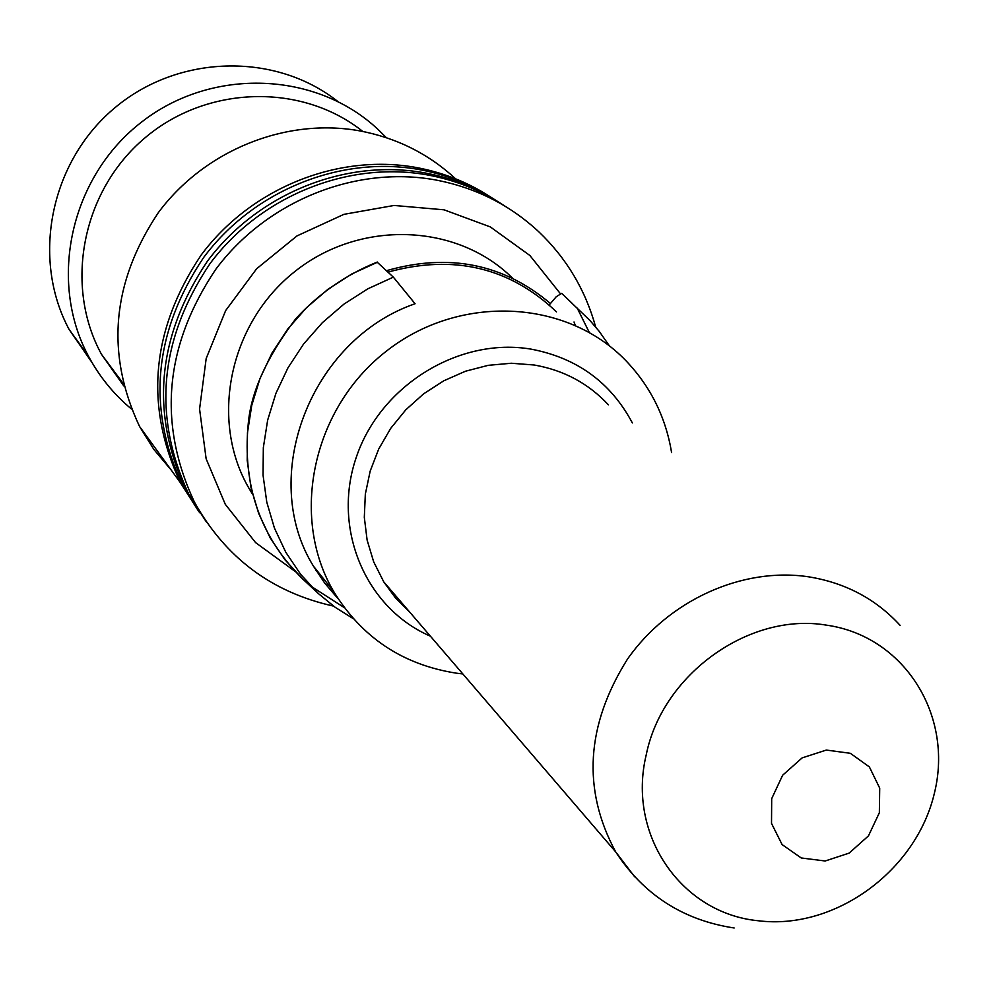 <?xml version="1.0" encoding="UTF-8"?>
<svg xmlns="http://www.w3.org/2000/svg" width="994" height="994" viewBox="0 0 994 994"><rect width="100%" height="100%" fill="white"/><g stroke="black" fill="none" stroke-linecap="round" stroke-linejoin="round"><path stroke-width="1.49" d="M353.317 618.69L335.164 607.297L318.552 593.716L300.623 574.308L285.8 552.279L274.431 528.075L266.79 502.194L263.05 475.182L263.335 447.648L267.647 420.164L275.922 393.351L287.987 367.792L303.568 344.061L322.354 322.69L343.899 304.164L367.743 288.856L393.351 277.14L377.111 262.105M549.421 304.723L556.205 296.784L561.66 293.342L589.989 320.54L599.233 331.387L609.471 345.949M393.351 277.14L415.082 303.742C310.277 339.836 258.08 477.207 313.483 566.207L324.765 583.205L338.01 598.599M577.228 308.115L589.256 332.381M556.491 311.905C509.723 267.374 453.575 254.104 388.02 272.107M402.632 605.557L404.26 605.731M671.609 452.618C665.731 417.082 650.523 386.467 625.984 360.785C566.692 298.933 459.091 293.665 386.107 351.367C312.625 408.385 289.627 516.458 333.462 591.157C361.704 637.427 402.669 664.775 456.383 673.174L462.844 673.944M771.692 798.667L782.626 775.245L802.158 757.875L826.349 750.06L850.355 753.303L869.377 766.921L879.715 788.13L879.355 812.744L868.445 835.904L849.137 853.113L825.182 860.99L801.263 857.971L782.104 844.589L771.518 823.43L771.692 798.667M550.452 303.53C503.436 263.783 448.791 252.836 386.504 270.679M315.93 570.308L318.403 572.345M512.494 278.121C457.116 223.091 359.84 219.376 294.696 271.66C229.105 323.373 209.262 420.624 249.134 488.588L252.451 494.08M575.24 325.237L574.023 321.981M560.206 293.478L529.889 255.495L490.315 226.918L444.032 209.809L394.096 205.46L343.936 214.331L297.007 235.901L256.638 268.753L225.65 310.588L206.193 358.461L199.57 409.043L206.131 458.781L225.29 504.318L255.595 542.612L294.87 571.239M325.622 584.323L328.778 585.317M405.589 608.353L406.409 608.241M595.654 326.976C585.454 289.987 566.53 258.278 538.872 231.863C509.587 204.59 474.797 187.22 434.49 179.752C354.634 165.563 266.305 201.347 215.698 269.424C164.656 345.601 157.549 423.109 194.352 501.945C225.327 557.622 271.722 592.337 333.524 606.104M504.318 205.733C480.922 190.239 455.128 179.939 426.96 174.832C347.726 160.742 260.117 196.203 209.945 263.708C159.338 339.252 152.306 416.138 188.86 494.366L206.789 522.546M498.528 202.018C475.766 187.369 450.804 177.591 423.655 172.683C344.694 158.618 257.409 193.942 207.411 261.211C157.002 336.457 150.019 413.069 186.437 491.036L205.596 520.794M494.105 199.235C471.231 184.35 446.107 174.435 418.735 169.477C340.184 155.474 253.371 190.587 203.658 257.483C153.536 332.319 146.603 408.522 182.846 486.103L199.67 512.755M198.489 511.053L180.486 482.836C144.341 405.515 151.25 329.586 201.186 255.011C250.699 188.375 337.202 153.399 415.492 167.365C442.405 172.235 467.155 181.927 489.719 196.452M455.65 178.833C428.538 153.784 396.482 137.781 359.455 130.823C285.812 117.54 204.714 150.156 158.406 212.554C111.726 282.371 105.439 353.665 139.545 426.463L153.846 449.437L171.204 470.05M362.798 131.456C301.89 82.8 206.653 85.049 144.503 138.265C82.005 191.059 63.778 285.601 101.55 354.411L123.79 385.958M386.293 137.657L378.366 129.754C316.614 71.282 212.095 66.933 141.62 122.038C70.736 176.584 47.762 280.271 88.329 355.914C99.301 376.515 113.676 394.22 131.456 409.019M337.538 101.264C274.816 51.912 177.628 54.297 114.074 108.458C50.185 162.196 31.125 258.527 69.058 329.374L92.069 362.636M377.534 262.192L351.888 273.922L328.02 289.217L306.45 307.755L287.664 329.138L272.07 352.895L260.018 378.478L251.755 405.328L247.456 432.85L247.208 460.433L250.973 487.482L258.664 513.413L270.07 537.679L284.943 559.759L302.934 579.216C260.577 537.63 242.337 485.929 248.214 424.09C250.886 392.245 266.777 357.082 295.889 318.602C318.937 293.503 346.061 274.655 377.285 262.043M310.911 586.162L344.309 607.632M571.724 302.897L561.747 293.429M336.196 595.729L334.22 594.574M826.474 625.151C749.439 611.981 662.389 674.255 646.262 754.694C626.804 834.798 681.399 913.461 758.372 920.767C834.873 930.309 916.381 870.868 934.459 792.926C953.656 715.158 904.105 636.036 826.474 625.151M634.669 876.783L615.646 851.846C582.049 789.509 585.975 725.309 627.413 659.221C668.627 600.202 742.481 566.866 808.433 576.793C845.26 582.72 875.826 598.91 900.117 625.363M608.39 404.819C588.46 383.423 563.722 370.153 534.163 364.997L511.326 363.245L488.216 365.332L465.49 371.222L443.796 380.789L423.73 393.748L405.875 409.739L390.729 428.327L378.726 448.99L370.178 471.119L365.332 494.117L364.313 517.327L367.121 540.102L373.669 561.809L383.746 581.863L395.488 597.903L409.528 611.869M430.427 636.197C365.357 608.117 331.511 528.174 356.486 456.706C380.789 385.063 459.526 336.879 531.169 349.155C577.116 357.939 610.838 382.528 632.358 422.935M318.552 593.716L302.934 579.216M313.483 566.207L333.462 591.157M409.379 611.695L395.401 597.829L383.746 581.863L615.646 851.846C643.777 894.886 683.288 920.27 734.168 927.986M249.134 488.588L251.967 492.142M188.86 494.366L194.352 501.945M182.846 486.103L186.437 491.036M139.545 426.463L180.486 482.836M101.55 354.411L123.119 383.373M69.058 329.374L88.329 355.914"/></g></svg>
